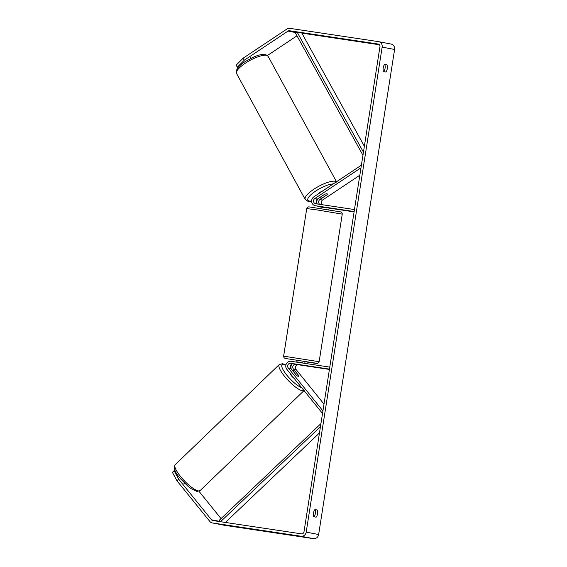 <?xml version="1.0" encoding="UTF-8"?>
<svg xmlns="http://www.w3.org/2000/svg" width="567" height="567" viewBox="0 0 567 567"><rect width="100%" height="100%" fill="white"/><g stroke="black" fill="none" stroke-linecap="round" stroke-linejoin="round"><path stroke-width="0.85" d="M298.724 375.645A4.04 0.971 46.4 0 0 298.646 375.46L293.387 368.961A2.828 2.601 100.9 0 1 295.818 364.276L304.436 365.538L293.323 363.794A2.828 2.601 -79.1 0 0 290.899 368.479L296.158 374.985A4.04 0.971 46.4 0 0 298.37 376.417A4.04 0.971 46.4 0 0 298.738 376.36A4.04 1.035 46.1 0 0 298.802 375.744L295.357 371.477A4.04 1.035 46.1 0 0 293.543 370.442A4.04 1.035 46.1 0 0 293.153 370.52A4.04 1.035 46.1 0 0 293.111 371.123L293.068 371.158M322.524 413.485L286.838 369.315A4.848 4.458 100.9 0 1 286.356 363.816A4.848 4.458 100.9 0 1 290.991 361.292L329.781 367.111M323.991 404.073L296.038 369.471A2.828 2.601 100.9 0 1 298.462 364.787L329.42 369.429M322.928 410.884L288.256 367.969A2.828 2.601 100.9 0 1 290.68 363.284L329.47 369.103M291.154 368.791A4.848 4.458 100.9 0 1 292.055 363.943M183.786 483.906L184.566 483.155M290.247 373.533A4.04 1.035 46.1 0 0 294.216 378.451M298.37 376.417A4.04 1.035 46.1 0 0 298.752 376.339M296.399 375.191L293.111 371.123M244.249 60.244L237.297 67.189L236.17 65.141L243.123 58.203L244.249 60.244L288.022 31.093A2.424 2.225 100.9 0 1 289.524 30.746L378.118 44.035A2.424 2.225 100.9 0 1 379.947 46.756L303.997 531.789A2.424 2.225 100.9 0 1 301.417 533.852L212.823 520.563A2.424 2.225 100.9 0 1 211.491 519.79L178.655 479.143L176.947 480.766L172.403 472.325L174.104 470.702L178.655 479.143M383.71 71.633A4.04 1.581 98.5 0 0 385.085 68.196A4.04 1.581 98.5 0 0 384.752 64.532L384.582 64.503M314.876 509.648L315.046 509.683A4.04 1.581 -81.5 0 1 315.38 513.341A4.04 1.581 -81.5 0 1 314.005 516.785M313.834 516.75A4.04 1.581 -81.5 0 1 313.523 512.993A4.04 1.581 -81.5 0 1 314.961 509.57L317.251 510.009A4.04 1.581 -81.5 0 1 317.563 513.773A4.04 1.581 -81.5 0 1 316.124 517.189L313.834 516.75M383.228 67.842A4.04 1.581 98.5 0 0 383.547 71.605L385.836 72.044A4.04 1.581 98.5 0 0 387.275 68.621A4.04 1.581 98.5 0 0 386.956 64.865L384.667 64.425A4.04 1.581 98.5 0 0 383.228 67.842M390.939 44.042A4.848 4.458 100.9 0 1 391.11 44.07A4.848 4.458 100.9 0 1 394.597 49.492L318.64 534.525A4.848 4.458 100.9 0 1 313.487 538.65L224.886 525.361A4.848 4.458 100.9 0 1 224.723 525.333A4.848 4.458 100.9 0 1 224.553 525.297M243.123 58.203L286.888 29.045A4.848 4.458 100.9 0 1 289.9 28.35L378.494 41.639A4.848 4.458 100.9 0 1 378.664 41.667A4.848 4.458 100.9 0 1 382.151 47.089L306.201 532.122A4.848 4.458 100.9 0 1 301.042 536.247L212.448 522.958A4.848 4.458 100.9 0 1 212.278 522.93A4.848 4.458 100.9 0 1 209.79 521.413L176.947 480.766M301.97 33.148L301.85 33.12A2.424 2.225 100.9 0 1 301.97 33.148L379.415 44.765M267.482 55.46L296.973 35.82M175.21 470.915L174.104 470.702M221.038 518.607L198.96 491.277M238.246 67.374L237.297 67.189M384.752 64.532L386.956 64.865M315.046 509.683L317.251 510.009M317.612 204.028A2.828 2.601 100.9 0 1 317.428 199.067L324.437 194.396A4.04 1.063 -28.9 0 1 326.968 193.779A4.04 1.063 -28.9 0 1 327.287 193.971A4.04 1.127 -28.6 0 1 327.159 194.644L322.566 197.706A4.04 1.127 -28.6 0 1 320.539 198.067A4.04 1.127 -28.6 0 1 320.206 197.855A4.04 1.127 -28.6 0 1 320.341 197.203L320.312 197.146M361.406 165.174L313.842 196.848A4.848 4.458 -79.1 0 0 311.694 201.866A4.848 4.458 -79.1 0 0 315.188 205.701A4.848 4.458 -79.1 0 0 315.351 205.729L354.141 211.548M328.569 207.933L318.002 206.239A4.848 4.458 100.9 0 1 317.832 206.211A4.848 4.458 100.9 0 1 317.662 206.175M359.832 175.231L322.566 200.052A2.828 2.601 -79.1 0 0 322.29 204.73M360.995 167.775L314.784 198.556A2.828 2.601 -79.1 0 0 315.67 203.73L354.453 209.549M319.59 206.473A4.848 4.458 -79.1 0 0 320.32 206.693A4.848 4.458 -79.1 0 0 320.49 206.721L321.12 206.813M329.087 208.124L354.091 211.874M318.052 198.656A4.848 4.458 -79.1 0 0 316.996 203.596M326.925 194.878L319.923 199.541A2.828 2.601 -79.1 0 0 319.845 204.361M296.796 362.157L297.087 360.3L299.518 360.626L305.06 361.555L304.777 363.355M297.065 362.2L302.31 362.986M298.915 364.73L304.436 365.538L298.915 364.73M321.411 206.749L321.347 207.153L326.592 207.94L326.656 207.543M297.108 361.916L302.36 362.703M250.536 57.643L250.898 58.302M318.534 193.723A4.04 1.127 -28.6 0 1 322.942 190.788M324.749 194.268L320.341 197.203M364.361 146.293L301.75 32.943L297.087 32.043L363.44 152.176M297.087 32.043L295.478 33.113L362.958 155.28M225.382 522.448L319.469 432.975M220.535 521.718L320.447 426.703M220.23 521.675L219.174 520.371L320.936 423.599M293.323 363.794L290.68 363.284M290.899 368.479L288.256 367.969M298.462 364.787L295.818 364.276M296.038 369.471L293.387 368.961M198.422 490.909A17.967 4.607 -133.9 0 1 182.383 478.668A17.967 4.607 -133.9 0 1 175.224 464.671C173.19 467.69 174.884 472.318 180.32 478.548L187.826 486.125L191.263 488.754L196.898 491.405L200.144 490.568A17.967 4.607 -133.9 0 1 198.422 490.909M175.224 464.671L279.276 364.546A17.967 4.607 46.1 0 0 286.434 378.536A17.967 4.607 46.1 0 0 302.473 390.776A17.967 4.607 46.1 0 0 304.018 390.578M301.665 387.665A15.947 4.089 -133.9 0 1 286.137 374.291A15.947 4.089 -133.9 0 1 283.613 364.34A15.947 4.089 -133.9 0 1 285.881 365.148M394.597 49.492L382.151 47.089M318.64 534.525L306.201 532.122M220.039 521.442L211.491 519.79M296.902 32.17L289.524 30.746M296.158 32.659L288.022 31.093M313.487 538.65L301.042 536.247M224.886 525.361L212.448 522.958M318.002 206.239L315.351 205.729M317.428 199.067L314.784 198.556M322.566 200.052L319.923 199.541M317.577 210.01L306.747 208.571L307.853 207.068L308.859 206.849L341.086 211.973C341.83 212.299 342.22 213.015 342.248 214.128L317.577 210.01M306.747 208.571L283.635 356.154L319.136 361.711L342.248 214.128M319.136 361.711L317.853 363.291C316.407 363.312 320.433 364.064 307.229 362.115L315.585 363.107L285.123 358.436L284.01 357.671L283.635 356.154M268.099 56.268A17.967 5.025 151.4 0 0 266.632 55.339A17.967 5.025 151.4 0 0 247.531 61.824A17.967 5.025 151.4 0 0 236.545 73.469C235.44 69.833 238.423 65.807 245.497 61.392L254.491 56.643L258.432 55.226C263.053 54.212 265.399 53.95 265.469 54.439L268.099 56.268L336.748 182.22M236.545 73.469L305.195 199.414A17.967 5.025 -28.6 0 1 316.173 187.776A17.967 5.025 -28.6 0 1 335.274 181.284A17.967 5.025 -28.6 0 1 336.415 181.816M333.226 183.942A15.947 4.458 151.4 0 0 314.472 191.887A15.947 4.458 151.4 0 0 309.192 200.98A15.947 4.458 151.4 0 0 311.63 201.023M316.733 199.726A15.947 4.458 151.4 0 0 317.463 199.464M279.276 364.546L282.522 363.702L285.924 364.978M304.195 390.436L200.144 490.568M378.664 41.667L391.11 44.07M212.278 522.93L224.723 525.333M317.832 206.211L315.188 205.701M320.858 208.5L321.135 206.707M328.832 209.747L329.108 207.983M317.392 199.598L316.634 199.875M311.637 201.228L307.824 201.25L305.195 199.414M320.206 197.855L319.951 197.387"/></g></svg>
